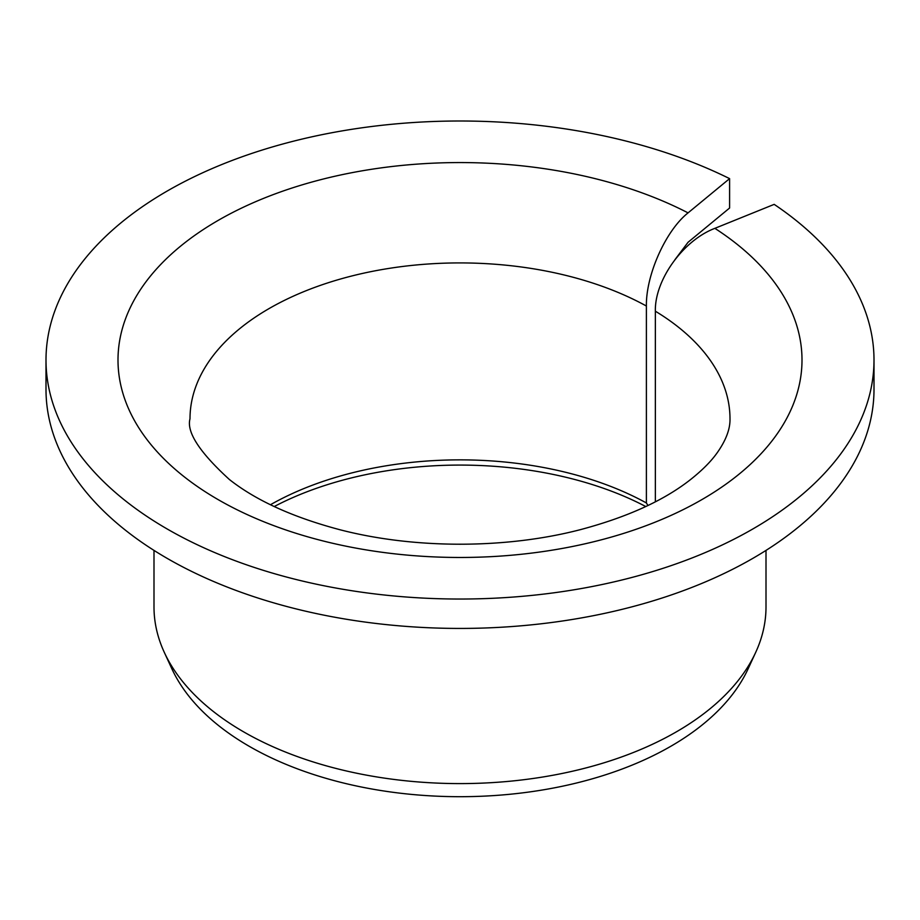 <?xml version="1.0" encoding="UTF-8"?>
<svg xmlns="http://www.w3.org/2000/svg" width="920" height="920" viewBox="0 0 920 920"><rect width="100%" height="100%" fill="white"/><g stroke="black" fill="none" stroke-linecap="round" stroke-linejoin="round"><path stroke-width="1.38" d="M655.351 501.803L655.351 311.202C654.615 279.898 683.169 240.384 714.863 228.344A341.998 197.455 180 0 1 542.397 551.655A341.998 197.455 180 0 1 128.076 312.443A341.998 197.455 180 0 1 688.056 212.876C665.861 230.402 645.874 274.85 646.392 306.026L646.392 502.964A269.997 155.882 180 0 0 270.457 504.735M674.889 259.762L688.056 242.27L729.594 208.023L729.594 178.63A414 239.016 180 0 0 287.109 142.841A414 239.016 180 0 0 46 360.019A414 239.016 180 0 0 460 599.035A414 239.016 180 0 0 874 360.019A414 239.016 180 0 0 774.18 204.367L714.863 228.344M647.956 505.494L646.392 502.964M274.217 506.541A276.23 159.482 180 0 1 645.782 506.541M874 360.019L874 389.413A414 239.016 180 0 1 460 628.429A414 239.016 180 0 1 46 389.413L46 360.019M729.594 178.63L688.056 212.876M766.004 550.401L766.004 606.924A306.003 176.663 180 0 1 755.688 652.395A306.003 176.663 180 0 1 460 783.598A306.003 176.663 180 0 1 164.312 652.395A306.003 176.663 180 0 1 153.996 606.924L153.996 550.401M755.688 652.395L748.098 668.863A298.137 172.132 180 0 1 460 796.697A298.137 172.132 180 0 1 171.902 668.863L164.312 652.395M655.351 311.202A269.997 155.882 180 0 1 729.997 418.807C730.25 429.065 725.926 440.473 717.013 453.019C711.045 461.391 702.385 470.108 691.035 479.171C664.389 500.319 627.382 517.178 580.025 529.747C505.747 549.01 414.483 549.033 340.181 529.805C292.962 517.304 256.013 500.514 229.333 479.458C199.502 452.203 186.392 431.986 190.003 418.807A269.997 155.882 180 0 1 353.751 275.494A269.997 155.882 180 0 1 646.392 306.026"/></g></svg>
